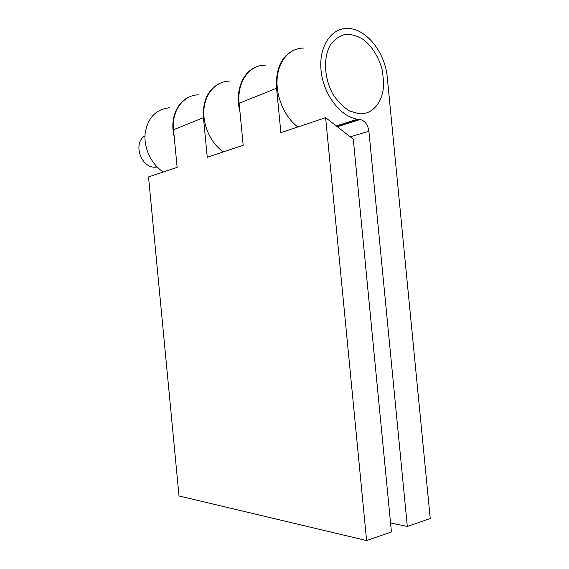 <?xml version="1.0" encoding="UTF-8"?>
<svg xmlns="http://www.w3.org/2000/svg" width="569" height="569" viewBox="0 0 569 569"><rect width="100%" height="100%" fill="white"/><g stroke="black" fill="none" stroke-linecap="round" stroke-linejoin="round"><path stroke-width="0.85" d="M198.602 94.867C183.374 94.803 171.433 110.87 173.531 129.732L177.137 167.364L148.53 176.938L179.007 495.962L366.6 540.55L325.624 117.669L280.866 132.648L276.577 88.216C275.545 69.183 281.257 56.516 293.711 50.207M325.624 117.669L353.299 139.177L391.429 531.965L366.6 540.55M173.531 129.732L203.46 117.669L207.258 157.286L243.176 145.266L239.136 103.302C236.796 82.256 249.307 64.724 265.282 65.222M174.185 136.581C169.747 119.696 176.575 102.171 189.185 97.029M163.303 171.994C151.411 164.42 143.608 148.089 145.131 133.48C147.762 117.769 155.92 109.191 169.612 107.747M337.104 126.588L359.636 119.44L357.524 119.206C340.618 116.88 323.491 94.746 321.087 70.798C318.476 46.829 331.265 27.554 348.022 28.45C366.592 28.727 385.313 52.945 387.297 77.59L430.235 518.537L407.319 526.467L368.904 131.24C367.866 124.725 364.949 120.813 360.163 119.497L337.303 126.745M390.554 522.975L407.319 526.467M157.222 167.08L154.697 167.215C140.543 167.428 132.762 142.663 144.96 135.863M359.082 113.764L349.579 110.998C343.263 107.121 337.702 101.502 332.893 94.155C324.23 78.38 323.107 58.109 330.148 45.3C334.216 39.617 339.245 35.975 345.227 34.382C351.478 34.104 357.688 35.925 363.84 39.83C372.667 46.999 379.388 58.323 382.446 70.969L383.655 82.484C383.833 100.798 373.1 115.002 359.082 113.764M383.627 80.741L383.655 82.484M359.636 119.44L360.163 119.497M297.843 126.965C284.6 117.072 275.673 96.424 277.167 78.408C278.604 60.364 290.098 47.739 303.867 48.073M223.354 151.895C210.786 143.31 202.443 125.073 203.972 108.935C205.445 92.775 216.455 81.168 229.62 81.075M239.933 111.624C234.841 92.519 241.946 72.768 255.367 67.384M203.46 117.669C202.585 100.727 208.083 89.248 219.954 83.245M350.241 136.802L368.904 131.24M239.136 103.302L276.577 88.216M154.697 167.215L156.681 166.525M357.524 119.206L336.3 125.962"/></g></svg>
